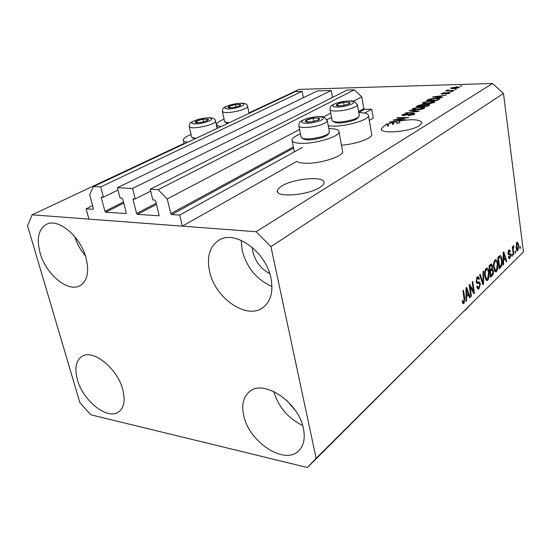 <?xml version="1.0" encoding="UTF-8"?>
<svg xmlns="http://www.w3.org/2000/svg" width="551" height="551" viewBox="0 0 551 551"><rect width="100%" height="100%" fill="white"/><g stroke="black" fill="none" stroke-linecap="round" stroke-linejoin="round"><path stroke-width="0.83" d="M364.679 113.086L371.698 109.215L373.22 118.121L369.287 120.352M332.535 97.424L331.268 90.495L132.571 188.442L135.264 198.918L133.259 198.856L133.039 199.648L136.593 213.464L137.461 214.367L158.881 215.778L159.101 214.993L155.589 200.929L154.693 200.006L152.841 199.903L150.182 189.275L158.151 189.654L167.215 198.945L170.817 213.616L171.726 214.546L179.695 215.076L302.499 147.372M179.695 215.076L182.388 226.165L296.803 161.388C298.373 162.511 301.307 163.13 305.605 163.254C319.766 163.833 342.632 156.663 342.667 151.773L339.079 132.123C338.982 136.703 315.923 143.715 301.714 143.35C294.95 143.191 291.693 142.006 291.947 139.796C292.485 137.943 295.322 135.994 300.46 133.948M358.715 112.514L364.562 109.318L371.698 109.215M364.562 109.318L363.825 108.623L361.787 96.838L353.48 101.191M167.215 198.945L299.586 129.478M323.444 116.957L330.724 113.134M158.151 189.654L354.376 89.827L361.787 96.838M150.182 189.275L347.199 90.033L354.376 89.827M135.264 198.918L150.643 191.135M331.268 90.495L317.438 90.901L117.384 187.719L132.571 188.442M182.388 226.165L88.911 219.105L86.094 208.822L93.195 209.249L93.388 208.492L89.641 194.717L93.456 186.589L100.702 186.934L103.43 197.134L101.536 197.072L101.336 197.85L104.938 211.315L105.785 212.197L126.076 213.533L126.282 212.762L122.708 199.063L121.84 198.167L120.084 198.071L117.384 187.719M103.43 197.134L117.99 190.047M100.702 186.934L302.168 91.342L303.394 97.699M93.456 186.589L295.508 91.535L302.168 91.342M86.094 208.822L92.609 205.626M282.036 185.894C279.274 187.533 277.732 189.096 277.408 190.584C274.742 197.864 307.802 195.522 319.862 187.416C322.342 185.859 323.719 184.385 323.988 183.008C326.089 175.776 294.434 178.083 282.036 185.894M384.281 125.807L381.409 128.734C379.302 134.313 410.102 131.923 419.29 125.676L421.839 122.935C420.62 119.526 413.174 118.858 399.503 120.931L399.799 122.756L396.748 123.376L396.451 121.544L391.058 122.04L393.448 122.288L393.751 124.113L392.594 124.436L392.291 122.611L388.331 123.927L388.634 125.759L387.587 126.179L387.284 124.34L384.281 125.807M252.172 247.282L252.764 251.58C255.395 261.622 261.057 268.978 269.756 273.647M287.099 400.763L295.412 410.536M303.436 428.568C305.357 438.396 303.746 445.842 298.594 450.897C284.447 465.471 248.942 441.943 243.749 415.681C241.414 405.019 243.26 397.051 249.286 391.789C263.206 378.592 298.683 402.023 303.436 428.568M302.644 425.475C288.104 418.395 278.469 407.051 273.737 391.451M122.749 389.564C125.435 400.219 124.113 407.637 118.782 411.831C107.796 420.558 83.084 401.018 77.436 379.784C74.419 368.598 75.845 360.857 81.734 356.559C92.561 348.507 117.391 368.137 122.749 389.564M86.052 257.992C89.379 271.712 87.402 280.907 80.136 285.59C68.193 292.884 45.919 274.412 40.106 252.971C36.366 238.652 38.494 229.106 46.491 224.326C58.289 217.797 80.577 236.469 86.052 257.992M85.391 255.809C80.563 250.113 77.023 243.728 74.778 236.648M270.968 278.193C273.475 291.748 270.775 301.555 262.868 307.63C246.634 320.145 215.048 298.098 209.587 271.491C206.549 256.911 209.614 246.504 218.775 240.277C234.781 229.381 266.057 251.545 270.968 278.193M271.96 286.472C256.835 279.805 246.917 267.855 242.192 250.622L241.193 240.332M221.268 126.461C217.879 126.151 216.302 125.366 216.543 124.099C217.004 122.625 219.525 121 224.105 119.223M342.44 150.526L342.667 151.773M328.795 128.59C335.8 128.659 339.223 129.836 339.079 132.123M331.53 117.521L326.984 119.546M328.293 125.876L333.245 126.158C346.978 126.31 368.461 119.946 368.509 115.82C368.619 113.747 365.354 112.679 358.729 112.618M307.417 467.517L453.349 321.681L316.129 458.308L307.417 467.517L90.805 414.786L79.923 402.726L27.55 225.793L32.158 214.814L184.124 143.418M464.693 310.385L523.45 251.883L503.483 93.456L270.934 246.676L316.129 458.308M392.291 122.611L389.536 122.246L390.218 121.847L399.503 120.931M387.284 124.34L385.962 124.347L386.671 123.934L388.331 123.927M396.141 119.705L405.205 119.636L404.517 120.042L393.145 120.132L405.701 117.976L396.679 118.059L397.361 117.659L408.69 117.549L396.141 119.705L396.203 120.111M412.906 113.196L414.848 113.733L414.187 114.353L408.208 115.682L412.919 114.332L413.381 113.905L412.272 113.589L403.697 115.627L401.893 115.131L402.505 114.553L407.83 113.354L403.835 114.525L403.38 114.945L404.4 115.228L409.221 113.809L412.906 113.196L412.974 113.63M409.958 110.262L419.18 111.288L405.364 112.962L417.486 111.529L409.276 110.661L409.958 110.262L410.034 110.744M424.236 108.354L420.633 109.477L416.15 109.904C413.725 109.986 412.396 109.725 412.176 109.126L412.775 108.526L420.95 106.984L424.339 107.293L424.821 107.769L424.236 108.354M434.367 102.3L430.841 103.388L426.419 103.822C424.001 103.912 422.679 103.664 422.452 103.078L423.023 102.514L431.061 100.998L434.422 101.281L434.918 101.742L434.367 102.3M439.56 97.217L442.343 97.444L441.716 97.823L432.618 96.962L446.007 95.261L441.599 96.012L439.56 97.217L439.622 97.623M460.188 85.908L461.738 85.866L460.237 86.231M248.962 112.955L299.131 89.386L492.539 83.483L503.483 93.456M32.158 214.814L256.119 231.73L492.539 83.483M341.462 145.168C355.154 144.348 371.636 138.618 371.76 134.754L371.581 133.707M456.373 86.789L459.341 87.23L458.99 87.581L453.363 88.621L450.498 88.167L456.421 87.113M454.892 89.069L456.442 89.028L454.933 89.393M450.022 90.522L454.127 90.412L453.542 90.757L445.642 90.97L447.481 90.591L446.661 90.336L447.756 89.882L450.071 90.853M450.883 91.452L452.447 91.411L450.932 91.79M448.555 92.354L450.153 92.706L449.726 93.119L445.752 94.028L448.631 93.126L448.886 92.878L448.163 92.699L442.419 94.069L441.055 93.739L445.098 92.485L442.632 93.298L442.329 93.567L442.852 93.718L448.555 92.354L448.61 92.72M435.765 98.174C438.011 98.078 439.34 98.278 439.76 98.767L437.356 100.427L426.329 100.654L429.167 99.104L435.765 98.174L435.813 98.526M427.776 104.256L429.883 104.697L427.328 106.419L416.198 106.605L418.113 105.475L422.569 104.442L424.208 104.8L427.776 104.256L427.838 104.649M470.065 286.775L471.429 296.073L470.836 296.652L469.121 284.95L469.755 284.344L473.516 291.327L472.166 282.029L472.758 281.465L474.445 293.111L473.819 293.724L470.065 286.775L469.376 286.699M480.362 283.655L479.094 288.71L478.227 289.199L476.677 286.637L477.235 285.921L478.344 287.65L478.957 287.319L479.79 284.247L479.012 283.152L477.4 283.586L476.126 281.692L477.297 276.946L478.096 276.506L479.501 278.765L478.943 279.467L478.054 277.98L477.51 278.283L476.711 281.155L477.414 282.257L479.115 281.726L480.362 283.655L479.618 283.579M483.626 271.051L483.53 284.192L482.938 284.771L479.659 274.853L480.252 274.288L483.013 283.173L483.034 271.615L483.626 271.051M487.793 280.163L487.001 280.597L485.954 279.936L484.859 276.554C484.315 273.206 484.756 270.507 486.161 268.447L486.926 268.048C488.09 268.316 488.813 269.721 489.109 272.27L489.13 276.884L487.793 280.163L486.078 280.094M496.582 271.533L495.824 271.946L494.805 271.278L493.744 267.931C493.221 264.625 493.648 261.973 495.012 259.976L495.735 259.597C496.864 259.858 497.574 261.257 497.856 263.784L497.877 268.323L496.582 271.533L494.922 271.443M503.614 260.713L503.614 264.466L503.063 265.003L503.201 252.289L503.717 251.8L506.796 261.339L506.252 261.87L505.377 258.991L503.111 260.671M520.206 246.428L520.406 247.971L519.91 248.46L519.717 246.91L520.206 246.428M465.072 310.427L473.433 301.686L453.349 321.681M473.433 301.686L523.45 251.883M518.718 245.099L517.912 250.581L517.444 250.836L516.046 247.798L516.866 242.378L517.334 242.13L518.718 245.099L518.14 245.057M515.598 250.939L515.798 252.496L515.295 252.992L515.095 251.428L515.598 250.939M513.312 250.292L513.849 254.41L513.339 254.913L512.306 246.938L512.816 246.449L512.981 247.723L513.635 245.601L513.89 247.013L513.195 248.57L513.312 250.292L512.733 250.244M512.182 254.28L512.389 255.843L511.879 256.346L511.672 254.782L512.182 254.28M510.798 254.665L509.923 258.433L509.379 258.743L508.353 257.062L508.848 256.415L509.468 257.448L509.806 257.255L510.309 255.361L510.095 254.755L508.966 254.906L507.967 253.55L508.814 250.147L509.358 249.844L510.288 251.304L509.792 251.952L508.979 251.277L508.463 252.888L508.711 253.398L509.916 253.178L510.798 254.665L509.234 254.658M501.982 259.693C502.512 262.903 502.119 265.41 500.797 267.235L499.282 268.716L497.767 257.496L500.136 255.519C501.141 255.926 501.754 257.317 501.982 259.693L501.369 259.645M493.359 270.775C493.613 273.007 493.235 274.632 492.215 275.658L490.59 277.256L489.012 265.892L491.396 263.867L492.511 265.761L492.25 268.709L493.359 270.775L492.69 270.72M466.511 296.886L466.525 300.887L465.898 301.507L466.008 287.932L466.601 287.367L470.168 297.313L469.548 297.919L468.536 294.916L466.511 296.886L465.939 296.824M463.997 303.546L462.957 303.615L462.186 301.108L462.771 300.357L463.556 302.285L464.293 300.66L462.93 290.887L463.536 290.301L464.734 298.318L463.997 303.546L462.819 303.415M256.119 231.73L270.934 246.676M519.841 247.929L520.406 247.971M516.831 250.498L517.912 250.581M516.597 242.709L516.838 243.349M516.907 249.541L516.611 250.14M516.996 243.528L516.542 247.303L517.506 249.589L518.229 245.663L517.272 243.384L516.246 243.473M515.984 247.261L516.542 247.303M515.226 252.454L515.798 252.496M513.27 254.369L513.849 254.41M512.402 247.681L512.981 247.723M513.484 245.656L513.931 245.691M513.036 246.951L513.89 247.013M513.015 247.165L513.525 247.206M512.513 248.522L513.195 248.57M511.81 255.802L512.389 255.843M508.787 258.343L509.923 258.433M508.525 250.485L508.683 251.063M509.544 251.249L510.288 251.304M508.16 251.215L508.979 251.277M507.912 252.847L508.463 252.888M507.939 253.336L508.711 253.398L507.939 253.336M508.917 253.398L509.22 254.541M508.931 257.407L508.614 257.985M503.07 264.418L503.614 264.466M504.344 258.529L504.468 258.922M506.073 261.277L506.796 261.339M503.986 258.88L505.377 258.991M503.655 255.54L503.614 259.245L505.033 257.861L503.614 253.205L503.655 255.54L503.166 255.506M503.125 259.204L503.614 259.245M503.194 253.171L503.614 253.205M499.413 266.87L500.797 267.235M499.371 255.96L499.86 257.048M498.483 258.302L499.64 266.891L500.556 265.988L501.61 263.116L501.451 260.196L500.143 256.952L498.483 258.302L497.87 258.247M499.027 266.836L499.64 266.891M497.959 257.317L499.385 257.427M498.545 256.828L500.143 256.952M495.053 259.934L495.638 261.016M497.229 263.729L497.856 263.784M497.284 268.275L497.877 268.323M495.611 270.5L494.977 271.395M495.191 261.291C494.151 262.848 493.854 264.893 494.288 267.421L495.859 270.52L496.396 270.231L497.312 264.273L496.74 261.945L495.714 261.016L494.219 261.208M493.668 267.366L494.288 267.421M490.741 275.376L490.376 275.734M490.562 264.397L490.845 265.272M491.795 265.699L492.511 265.761M491.637 268.654L492.25 268.709M491.299 269.046L491.63 269.956M490.046 270.073L489.639 270.445M490.473 269.859L492.084 269.997L490.404 271.416L490.955 275.39L492.56 273.661L492.814 271.319L492.084 269.997M489.116 266.636L489.749 266.691L490.218 270.086L491.726 268.509L491.988 266.477L491.368 265.32L489.749 265.183M489.584 270.031L490.218 270.086M491.368 265.32L489.749 266.691M489.77 271.361L490.404 271.416M490.321 275.335L490.955 275.39M486.244 268.378L486.87 269.494M488.462 272.215L489.109 272.27M488.523 276.829L489.13 276.884M486.808 279.13L486.175 280.011M486.354 269.783C485.279 271.388 484.97 273.468 485.424 276.023L487.036 279.15L487.607 278.84L488.544 272.773L487.952 270.424L486.905 269.501L485.355 269.694M484.784 275.961L485.424 276.023M482.724 284.109L483.53 284.192M482.394 283.111L483.013 283.173M476.849 287.498L478.137 287.629L477.462 288.545L479.094 288.71M477.6 283.014L476.636 283.186M477.331 276.912L477.731 277.945M478.743 278.689L479.501 278.765M476.484 278.186L477.51 278.283M476.064 281.093L476.711 281.155M476.195 282.071L477.07 282.153M478.24 281.995L478.661 283.118M470.74 295.997L471.429 296.073M472.469 291.217L473.516 291.327M473.433 293.001L474.445 293.111M465.905 300.818L466.525 300.887M467.51 294.344L467.682 294.826M469.314 297.216L470.168 297.313M467.083 294.764L468.536 294.916M466.304 295.302L465.946 295.646M466.545 291.369L466.511 295.322L468.136 293.738L466.49 288.876L466.545 291.369L465.981 291.307M465.953 295.26L466.511 295.322M466.001 288.827L466.49 288.876M464.025 298.243L464.734 298.318M463.005 302.224L462.626 303.002M191.087 134.465C186.369 136.379 183.758 138.122 183.256 139.706C182.987 141.028 184.482 141.869 187.733 142.234M450.952 88.504L450.856 87.816M451.958 87.795L453.934 88.277L458.06 87.423L455.877 87.127L451.958 87.795M457.936 88.008L457.881 87.609M447.901 90.908L447.756 89.882M448.569 90.887L448.514 90.502M448.693 93.56L448.631 93.126M441.585 94.035L441.482 93.339M443.748 93.932L443.7 93.587M433.279 97.024L433.217 96.611M435.841 96.873L438.479 97.128L440.118 96.156L434.05 96.762L435.841 96.873L435.903 97.272M438.534 97.527L438.479 97.128M440.215 96.831L440.118 96.156M437.831 100.144L437.728 99.456L438.32 98.939L437.59 98.615L435.138 98.539L429.277 99.648L429.167 99.104M428.285 100.613L428.23 100.261L436.674 100.089L437.728 99.456M436.729 100.44L436.674 100.089M429.277 99.648L428.23 100.261M423.189 103.629L423.023 102.514M431.116 101.363L431.061 100.998M434.56 102.176L434.422 101.281M424.311 102.486L423.877 102.92L427.066 103.45L433.465 101.921L430.4 101.37L424.311 102.486M427.121 103.802L427.066 103.45M433.134 102.837L433.058 102.328M422.631 104.821L422.569 104.442M424.277 105.234L424.208 104.8M418.133 106.205L421.446 106.15L423.127 105.034L422.114 104.807L419.18 105.585L418.188 106.57M421.501 106.515L421.446 106.15M423.202 105.854L423.092 105.11M422.741 106.123L426.66 106.061L428.409 104.89L427.149 104.628L423.919 105.427L422.796 106.495M426.715 106.426L426.66 106.061M428.506 105.716L428.389 104.945M428.024 106.006L427.92 105.31M412.961 109.704L412.775 108.526M421.012 107.362L420.95 106.984M424.477 108.196L424.339 107.293M414.077 108.506L413.622 108.96L416.818 109.518L423.34 107.948L420.275 107.369L414.077 108.506M416.88 109.89L416.818 109.518M422.996 108.898L422.913 108.375M408.787 115.662L408.732 115.283M413.009 114.897L412.919 114.332M402.664 115.579L402.505 114.553M404.455 115.593L404.4 115.228M409.297 114.264L409.221 113.809M393.951 120.125L393.882 119.698M397.429 118.052L397.361 117.659M390.301 122.35L390.218 121.847M396.699 123.059L399.799 122.756M392.512 123.961L393.751 124.113M393.194 124.037L392.897 122.212M391.127 122.46L391.058 122.04M386.74 124.347L386.671 123.934M387.518 125.759L388.634 125.759M396.451 121.544L393.448 122.288M309.49 118.954L306.652 120.028C305.158 120.834 304.93 121.447 305.963 121.867L311.832 121.826L318.354 119.932C319.821 119.119 320.021 118.506 318.953 118.1L313.113 118.155L309.49 118.954M317.286 120.414L318.354 119.932L318.953 118.1L313.113 118.155L306.652 120.028L305.963 121.867L309.187 122.115M328.203 134.141L327.893 134.568C326.784 135.718 324.484 136.827 320.999 137.895C311.763 140.236 305.702 140.491 302.809 138.645L302.43 138.404M298.952 126.255L301.183 137.605C304.366 139.644 311.088 139.362 321.343 136.765C325.207 135.58 327.755 134.354 328.981 133.08L329.34 131.51M313.746 121.468L313.113 118.155M307.031 122.012L306.652 120.028M199.641 119.932L196.797 120.924C195.199 121.668 194.751 122.232 195.447 122.625L200.406 122.591L206.701 120.841C208.278 120.09 208.705 119.533 207.975 119.154L203.03 119.195L199.641 119.932M206.48 120.938L207.975 119.154L203.03 119.195L196.797 120.924L195.447 122.625L198.023 122.852M194.661 138.976L192.788 137.991M189.344 126.971L191.727 137.357L195.97 138.363M203.643 121.895L203.03 119.195M197.244 122.873L196.797 120.924M232.191 105.269L229.526 106.191C228.059 106.88 227.694 107.39 228.438 107.734L233.328 107.645L239.286 106.006C240.739 105.317 241.083 104.8 240.312 104.47L235.435 104.573L232.191 105.269M239.093 106.088L240.312 104.47L235.435 104.573L229.526 106.191L228.438 107.734L230.614 107.927M227.659 123.452L225.573 122.418M222.473 111.812L224.663 121.861L229.051 122.797M235.98 107.101L235.435 104.573M229.905 107.934L229.526 106.191M340.084 103.12L337.432 104.111C336.076 104.855 335.924 105.406 336.985 105.771L342.729 105.668L348.886 103.891C350.222 103.154 350.346 102.603 349.258 102.252L343.542 102.369L340.084 103.12M347.977 104.311L348.886 103.891L349.258 102.252L343.542 102.369L337.432 104.111L336.985 105.771L339.588 105.978M358.067 117.7L357.806 118.052C356.814 119.078 354.713 120.077 351.49 121.055C342.488 123.3 336.558 123.562 333.706 121.84L333.203 121.509M330.118 109.876L332.157 120.827C335.304 122.721 341.875 122.432 351.869 119.939C355.443 118.864 357.778 117.756 358.866 116.619L359.197 115.269M344.093 105.42L343.542 102.369M337.756 105.868L337.432 104.111M171.726 214.546L293.593 148.047M170.817 213.616L293.373 146.945M358.536 111.495L363.825 108.623M158.647 215.82L159.06 215.599M137.461 214.367L156.456 204.4M136.593 213.464L156.167 203.229M133.039 199.648L134.561 198.877M125.862 213.574L126.234 213.382M105.785 212.197L123.768 203.126M104.938 211.315L123.472 201.997M101.336 197.85L102.872 197.106M508.353 254.686L509.551 254.782M490.604 275.507L492.215 275.658M489.212 265.692L490.659 265.816M489.811 270.286L491.423 270.431M481.863 281.513L482.538 281.575M476.705 283.276L478.096 283.414M444.891 93.656L444.822 93.181M428.161 100.619L428.017 99.662M418.216 106.15L418.113 105.475M422.727 106.495L422.569 105.482M407.595 114.925L407.526 114.477M307.885 118.403C294.826 121.991 304.283 125.456 317.162 121.585C330.29 117.873 320.296 114.649 307.885 118.403M319.181 125.297C309.848 128.135 297.76 128.245 298.814 125.545C299.599 122.783 297.788 121.709 307.603 118.375C316.074 116.447 321.681 116.075 324.408 117.273L327.363 120.869C326.86 122.308 324.133 123.782 319.181 125.297M327.225 120.166L329.47 132.219M198.512 119.422C185.997 122.735 192.54 125.931 205 122.37C217.624 118.947 210.572 115.958 198.512 119.422M206.653 125.78C196.135 128.28 190.322 128.473 189.2 126.344C190.405 123.672 186.865 123.266 198.346 119.395C212.011 116.116 215.427 118.382 215.558 121.351C214.966 122.742 211.997 124.216 206.653 125.78M215.413 120.731L217.135 128.404M231.014 104.828C219.126 107.948 226.041 110.73 237.825 107.397C249.796 104.18 242.426 101.577 231.014 104.828M239.471 110.641C229.25 113.045 223.548 113.251 222.356 111.274C223.465 108.712 220.304 108.292 230.835 104.807C244.995 101.584 247.351 103.925 247.626 106.646C247.103 107.886 244.389 109.222 239.471 110.641M247.509 106.116L249.052 113.389M338.445 102.644C326.089 106.012 335.779 108.995 347.922 105.393C360.333 101.914 350.167 99.146 338.445 102.644M349.906 108.905C340.979 111.598 329.03 111.784 330.008 109.277C330.662 106.715 329.209 105.606 338.169 102.631C345.126 100.489 354.059 100.661 354.672 101.57L357.385 104.938C356.952 106.212 354.458 107.535 349.906 108.905M357.275 104.346L359.3 115.868M277.408 190.584L277.752 192.237M381.409 128.734L381.561 129.63M298.966 450.539L298.594 450.897M263.412 307.231L262.868 307.63M217.466 128.245L216.75 125.049M517.272 243.384L516.301 243.315M517.506 249.589L516.377 249.507M509.372 257.441L508.421 257.365M509.902 254.714L508.325 254.59M508.966 254.906L508.594 254.879M509.282 251.104L508.236 251.029M500.108 256.952L498.51 256.828M495.714 261.016L494.357 260.905M495.859 270.52L494.337 270.383M486.905 269.501L485.5 269.377M487.036 279.15L485.459 278.999M479.012 283.152L477.373 282.994M478.054 277.98L476.643 277.842M477.2 282.236L476.209 282.14M463.556 302.285L462.379 302.155M371.76 134.754L368.509 115.82M294.351 151.862L292.195 141.042M184.234 143.88L183.511 140.808M451.772 87.981L451.861 88.615M458.06 87.423L458.129 87.953M448.011 90.364L448.094 90.901M448.886 92.878L448.975 93.463M442.336 93.608L442.398 94.069M438.32 98.939L438.444 99.779M423.877 102.92L424.001 103.76M433.465 101.921L433.575 102.679M423.127 105.034L423.251 105.826M428.409 104.89L428.526 105.702M413.622 108.96L413.76 109.828M423.34 107.948L423.457 108.726M413.381 113.905L413.505 114.704M403.387 115.014L403.484 115.627M327.893 134.568L328.981 133.08M307.713 122.074L307.079 122.088M197.113 122.825L196.445 122.839M229.808 107.893L229.223 107.9M357.806 118.052L358.866 116.619M338.335 105.923L337.804 105.923"/></g></svg>
